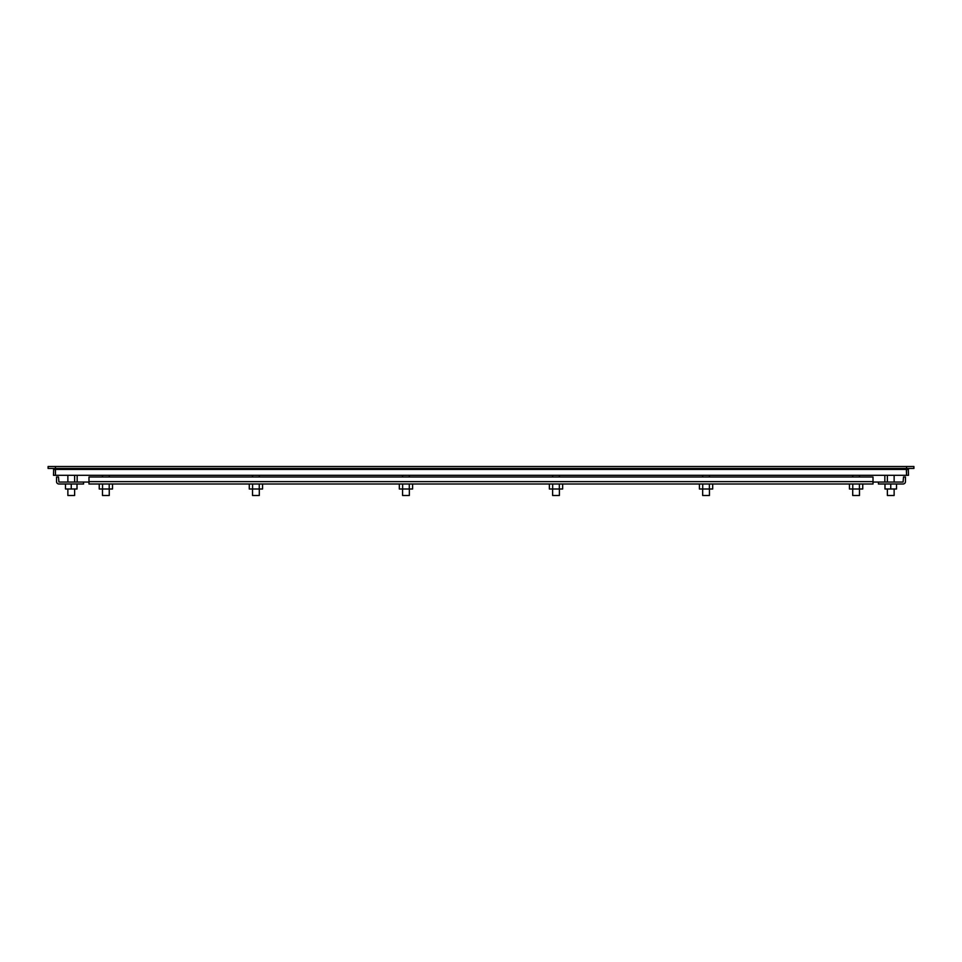 <?xml version="1.0" encoding="UTF-8"?>
<svg xmlns="http://www.w3.org/2000/svg" width="962" height="962" viewBox="0 0 962 962"><rect width="100%" height="100%" fill="white"/><g stroke="black" fill="none" stroke-linecap="round" stroke-linejoin="round"><path stroke-width="1.44" d="M109.259 475.3L109.259 476.984M109.259 488.997L109.259 495.49L102.489 495.49L102.489 488.997M102.489 475.3L102.489 476.984M67.869 488.997L67.869 495.49L74.627 495.49L74.627 488.997M259.295 475.3L259.295 476.984M259.295 488.997L259.295 495.49L252.537 495.49L252.537 488.997M252.537 475.3L252.537 476.984M409.343 475.3L409.343 476.984M409.343 488.997L409.343 495.49L402.585 495.49L402.585 488.997M402.585 475.3L402.585 476.984M887.373 488.997L887.373 495.49L894.131 495.49L894.131 488.997M559.391 475.3L559.391 476.984M559.391 488.997L559.391 495.49L552.633 495.49L552.633 488.997M552.633 475.3L552.633 476.984M709.439 475.3L709.439 476.984M709.439 488.997L709.439 495.49L702.669 495.49L702.669 488.997M702.669 475.3L702.669 476.984M859.475 475.3L859.475 476.984M859.475 488.997L859.475 495.49L852.717 495.49L852.717 488.997M852.717 475.3L852.717 476.984M65.488 484.006L65.488 488.997L77.008 488.997L77.008 484.006M71.248 488.997L71.248 484.006M99.23 484.006L99.23 488.997L102.549 488.997L102.549 484.006M109.199 484.006L109.199 488.997L102.549 488.997M112.518 484.006L112.518 488.997L109.199 488.997M249.266 484.006L249.266 488.997L252.597 488.997L252.597 484.006M259.247 484.006L259.247 488.997L252.597 488.997M262.566 484.006L262.566 488.997L259.247 488.997M399.314 484.006L399.314 488.997L402.645 488.997L402.645 484.006M409.283 484.006L409.283 488.997L402.645 488.997M412.614 484.006L412.614 488.997L409.283 488.997M884.992 484.006L884.992 488.997L896.512 488.997L896.512 484.006M890.752 488.997L890.752 484.006M549.362 484.006L549.362 488.997L552.681 488.997L552.681 484.006M559.331 484.006L559.331 488.997L552.681 488.997M562.662 484.006L562.662 488.997L559.331 488.997M699.41 484.006L699.41 488.997L702.729 488.997L702.729 484.006M709.379 484.006L709.379 488.997L702.729 488.997M712.698 484.006L712.698 488.997L709.379 488.997M849.446 484.006L849.446 488.997L852.777 488.997L852.777 484.006M859.427 484.006L859.427 488.997L852.777 488.997M862.746 484.006L862.746 488.997L859.427 488.997M908.32 468.458L908.489 475.3L906.541 475.3L906.336 468.458M53.511 469.432L55.459 469.432L55.459 475.3L53.511 475.3L53.68 468.458M906.541 469.432L906.541 475.3L55.459 475.3L55.459 469.432L908.489 469.432M884.836 475.3L884.836 482.058L873.015 482.058M88.985 482.058L77.164 482.058L77.164 475.3M77.164 482.058L58.922 482.058L58.49 476.984L56.542 476.984L56.542 481.625A2.381 2.381 0 0 0 58.922 484.006L83.574 484.006L83.574 482.058M878.426 482.058L878.426 484.006L903.077 484.006A2.381 2.381 0 0 0 905.458 481.625L905.458 476.984L903.51 476.984L903.077 482.058L884.836 482.058M873.015 476.984L873.015 484.006L88.985 484.006L88.985 476.984L873.015 476.984M55.459 466.51L55.459 468.458L48.1 468.458L48.1 466.51L913.9 466.51L913.9 468.458L906.541 468.458L906.541 466.51M55.459 468.458L906.541 468.458M873.015 481.625L88.985 481.625M67.869 475.3L67.869 482.058M74.627 475.3L74.627 482.058M887.373 475.3L887.373 482.058M894.131 475.3L894.131 482.058"/></g></svg>
